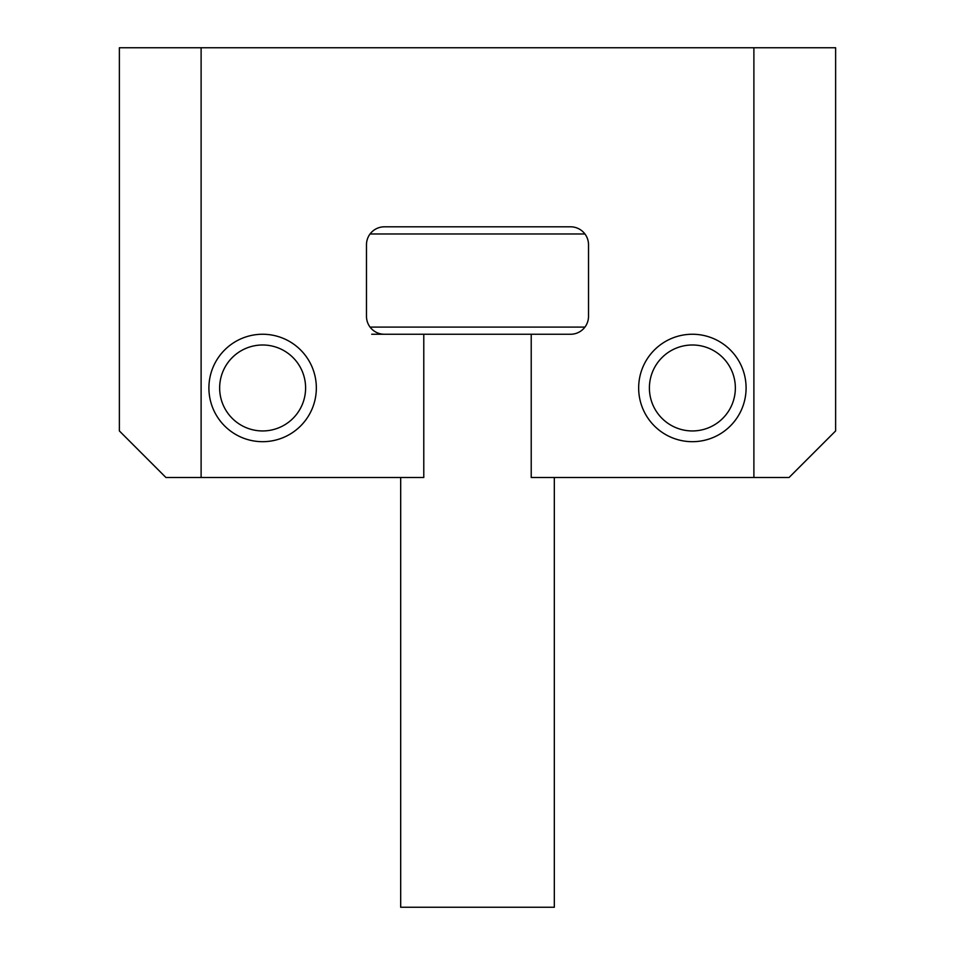 <?xml version="1.0" encoding="UTF-8"?>
<svg xmlns="http://www.w3.org/2000/svg" width="955" height="955" viewBox="0 0 955 955"><rect width="100%" height="100%" fill="white"/><g stroke="black" fill="none" stroke-linecap="round" stroke-linejoin="round"><path stroke-width="1.43" d="M584.938 233.975L370.062 233.975M119.375 47.75L119.375 430.944L119.375 47.75L201.111 47.75L201.111 477.5L423.781 477.5L423.781 334.25L384.388 334.25A17.906 17.906 0 0 1 366.481 316.344L366.481 244.719A17.906 17.906 0 0 1 384.388 226.813L570.613 226.813A17.906 17.906 0 0 1 588.519 244.719L588.519 316.344A17.906 17.906 0 0 1 570.613 334.25L371.71 334.25M370.062 327.088L584.938 327.088M554.318 477.5L554.318 907.25L400.682 907.25L400.682 477.5M835.625 430.944L835.625 47.75L835.625 430.944L789.069 477.5L753.889 477.5L753.889 47.75L201.111 47.75M316.344 387.969A53.719 53.719 0 0 1 262.625 441.688A53.719 53.719 0 0 1 208.906 387.969A53.719 53.719 0 0 1 262.625 334.25A53.719 53.719 0 0 1 316.344 387.969M746.094 387.969A53.719 53.719 0 0 1 692.375 441.688A53.719 53.719 0 0 1 638.656 387.969A53.719 53.719 0 0 1 692.375 334.25A53.719 53.719 0 0 1 746.094 387.969M531.219 334.25L531.219 477.5L753.889 477.5M588.519 316.344A17.906 17.906 0 0 1 570.613 334.25M570.613 226.813A17.906 17.906 0 0 1 588.519 244.719A17.906 17.906 0 0 0 570.613 226.813M366.481 244.719A17.906 17.906 0 0 1 384.388 226.813A17.906 17.906 0 0 0 366.481 244.719M384.388 334.25A17.906 17.906 0 0 1 366.481 316.344M201.111 477.5L165.931 477.5L119.375 430.944M753.889 47.75L835.625 47.75M262.625 430.944A42.975 42.975 0 0 0 305.6 387.969A42.975 42.975 0 0 0 262.625 344.994A42.975 42.975 0 0 0 219.65 387.969A42.975 42.975 0 0 0 262.625 430.944M262.625 334.25A53.719 53.719 0 0 1 316.344 387.969A53.719 53.719 0 0 1 262.625 441.688A53.719 53.719 0 0 1 208.906 387.969A53.719 53.719 0 0 1 262.625 334.25M692.375 430.944A42.975 42.975 0 0 0 735.35 387.969A42.975 42.975 0 0 0 692.375 344.994A42.975 42.975 0 0 0 649.4 387.969A42.975 42.975 0 0 0 692.375 430.944M692.375 334.25A53.719 53.719 0 0 1 746.094 387.969A53.719 53.719 0 0 1 692.375 441.688A53.719 53.719 0 0 1 638.656 387.969A53.719 53.719 0 0 1 692.375 334.25"/></g></svg>
